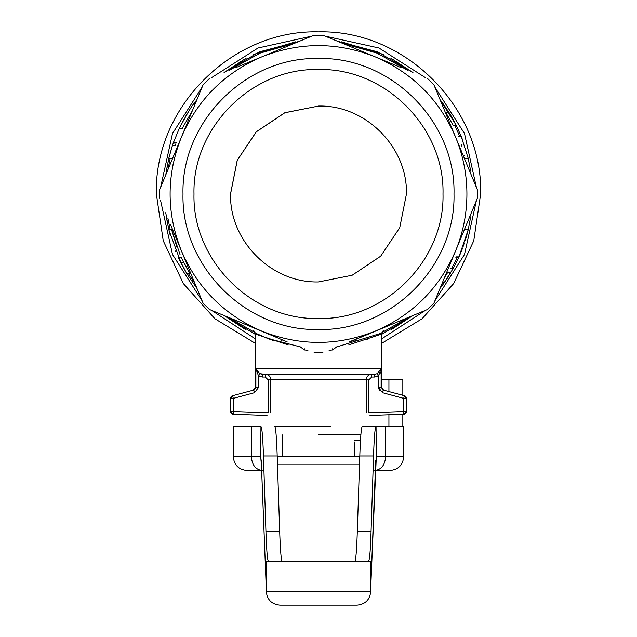 <?xml version="1.0" encoding="UTF-8"?>
<svg xmlns="http://www.w3.org/2000/svg" width="637" height="637" viewBox="0 0 637 637"><rect width="100%" height="100%" fill="white"/><g stroke="black" fill="none" stroke-linecap="round" stroke-linejoin="round"><path stroke-width="0.96" d="M370.718 561.173L266.282 561.173L266.282 591.407C267.094 599.751 271.68 604.338 280.025 605.15L356.975 605.15C365.32 604.338 369.906 599.751 370.718 591.407L370.718 561.173M296.301 605.15L280.025 605.15M368.568 561.173C369.643 559.931 370.479 550.113 371.053 531.728L373.553 455.965C374.134 437.571 374.962 427.753 376.045 426.511L376.308 456.745L370.742 587.386M354.817 561.173C355.812 560.64 356.64 550.822 357.301 531.728L359.801 455.965C360.462 436.863 361.29 427.045 362.294 426.511L376.045 426.511L362.294 426.511M330.595 426.511L274.706 426.511C275.71 427.045 276.538 436.863 277.199 455.965L279.699 531.728C280.36 550.822 281.188 560.64 282.183 561.173M268.432 561.173C267.436 560.64 266.608 550.822 265.947 531.728L279.699 531.728M261.194 460.248L261.433 465.328L260.692 456.745L260.955 426.511C262.038 427.753 262.866 437.571 263.447 455.965L265.947 531.728M317.401 605.15L333.613 605.15M325.26 605.15L326.916 605.15M329.162 605.15L323.341 605.15M297.949 605.15L303.658 605.15M301.118 605.15L298.14 605.15M296.516 605.15L318.221 605.15M334.099 605.15L329.241 605.15M336.217 605.15L341.082 605.15M340.699 605.15L343.232 605.15M385.608 426.511L385.608 456.737C384.971 465.09 381.364 469.668 374.787 470.48L389.955 470.48C398.3 469.668 402.887 465.09 403.699 456.737L403.699 426.511L376.308 426.511M370.718 588.437L375.567 464.787M260.692 426.511L233.301 426.511L233.301 456.737C234.113 465.09 238.7 469.668 247.045 470.48L262.213 470.48C255.636 469.668 252.029 465.09 251.392 456.737L251.392 426.511M261.146 460.264L260.668 456.737L233.301 456.737M261.433 465.328L266.258 587.927L261.433 464.787M381.714 379.787L402.839 379.787L402.839 395.306M402.839 414.297L402.839 426.511M388.928 379.787L388.928 391.58M388.928 414.783L388.928 426.511M277.222 456.737L359.778 456.737M261.154 460.344L260.668 456.737M389.955 470.48L375.36 470.48M261.64 470.48L247.045 470.48M181.394 250.811L170.748 225.1M427.634 78.574L433.932 84.872L455.614 137.21L477.288 189.539L477.288 198.457L433.932 303.132L427.626 309.439L375.289 331.113M261.719 331.121L209.374 309.439L203.068 303.132L181.386 250.795C197.526 288.203 224.304 314.973 261.703 331.113C299.565 346.146 337.435 346.146 375.297 331.113L349.602 341.758M172.85 222.496L172.938 222.934L172.85 222.496M289.063 339.457L289.548 339.561L289.063 339.457M346.998 339.648L347.452 339.561L346.998 339.648M463.075 155.213L468.84 169.147M464.723 228.81L466.993 223.308M243.7 323.652L229.766 317.879M348.893 342.045L427.626 309.439M170.453 224.391L181.386 250.795C166.353 212.933 166.353 175.071 181.386 137.21L173.917 155.245M159.688 197.558L159.712 189.539L173.925 155.213M181.386 137.218L159.712 189.539L159.712 198.449M448.153 119.199L442.381 105.264M477.288 189.539L477.288 198.457M401.692 67.825L375.297 56.892C412.696 73.032 439.474 99.802 455.614 137.21C463.107 155.396 466.873 174.331 466.913 193.998C466.873 213.674 463.107 232.609 455.614 250.795C439.474 288.195 412.696 314.973 375.297 331.113M400.944 67.514L375.297 56.892C337.435 41.851 299.565 41.851 261.703 56.892C224.304 73.032 197.526 99.802 181.386 137.21L203.068 84.872L209.366 78.574M183.01 193.998C181.139 121.603 246.097 56.637 318.5 58.508C390.903 56.637 455.861 121.603 453.99 193.998C455.861 266.401 390.903 331.359 318.5 329.496C246.097 331.359 181.139 266.401 183.01 193.998M322.959 352.794L314.041 352.794M375.281 56.884L322.959 35.21L314.041 35.21L243.668 64.361M357.285 49.431L343.351 43.658M193.998 193.998C192.286 260.525 251.973 320.212 318.5 318.5C385.027 320.212 444.714 260.525 443.002 193.998C444.714 127.472 385.027 67.785 318.5 69.505C251.973 67.785 192.286 127.472 193.998 193.998C192.286 260.525 251.973 320.212 318.5 318.5C385.027 320.212 444.714 260.525 443.002 193.998C444.714 127.472 385.027 67.785 318.5 69.505C251.973 67.785 192.286 127.472 193.998 193.998M287.359 46.262L243.7 64.345M314.057 35.21L288.107 45.952M318.5 106.053L284.843 112.749L256.313 131.811L237.251 160.349L230.554 193.998C229.352 240.993 271.505 283.154 318.5 281.944L352.157 275.256L380.687 256.185L399.749 227.656L406.446 193.998C407.648 147.004 365.495 104.85 318.5 106.053L285.081 112.653M349.864 341.87L401.78 320.14M447.031 273.56L444.634 277.302L448.09 271.816L444.634 277.302L466.587 224.296M170.413 224.296L192.358 277.286M235.22 320.14L287.152 341.87A2.747 2.747 0 0 0 287.136 341.87M453.361 268.153L454.619 265.828L453.361 268.153L450.224 268.153L453.369 268.153L458.919 257.006M447.389 272.97L444.634 277.302M465.384 229.686L468.211 229.694M458.696 257.507L455.805 257.213L458.664 257.563L458.234 258.511L458.664 257.563M468.283 229.384L465.456 229.4M182.819 260.621L190.065 273.703L186.84 273.703L179.801 260.716M189.619 272.986L186.131 266.983M176.704 246.352L171.624 229.726L180.152 254.888M183.472 261.95L184.507 263.965M181.354 257.563L182.668 260.326M192.366 110.695L182.811 127.392M182.692 127.639L182.23 128.594L179.188 128.594L173.328 142.879L176.29 142.776M172.587 145.037L172.396 145.634L175.294 145.634L175.876 143.93M440.509 287.813L440.016 288.457L441.003 287.168L440.016 288.457L441.003 287.168L440.549 287.168M453.369 268.153L443.432 283.879M443.225 284.174L450.63 272.923M448.329 276.657L447.405 278.082M447.365 278.154L447.007 278.695M442.811 284.739L440.016 288.457M465.114 240.818L465.679 239.01M459.046 256.719L460.097 254.314M462.12 249.322L461.045 252.037M466.658 235.666L465.615 239.233M467.956 230.753L468.06 230.323M466.77 235.26L468.203 229.726L458.895 257.053M458.903 257.037L459.11 256.576M459.134 256.52L459.818 254.959M459.986 254.569L460.392 253.606M460.758 252.738L460.455 253.47M466.499 236.239L465.448 239.759M464.142 243.764L464.381 243.047M463.863 244.576L463.266 246.248M460.67 252.953L461.188 251.687M460.209 254.044L460.798 252.634M461.164 251.734L460.893 252.403M462.128 249.306L462.47 248.406M455.965 256.862L458.982 256.862M442.596 282.223L444.61 282.223L441.003 287.168M450.693 272.819L447.453 272.867M450.662 272.867L444.61 282.223M355 340.684L355.494 340.564L355 340.684M365.71 339.816L369.054 338.581M370.83 337.897L373.601 336.766M379.166 334.282L379.955 333.915M383.745 390.194L381.117 387.376L378.402 387.376L382.518 392.711L383.227 390.059L404.407 395.728L383.227 390.059L381.714 387.543L381.714 333.055L338.016 346.552M307.95 350.27L304.39 349.96L304.438 348.813M332.562 348.813L332.61 349.96L329.05 350.27M171.624 229.726L168.797 229.726L165.731 212.686M166.034 174.267L165.795 174.785M183.862 262.707L180.781 262.707L186.84 273.703L178.137 257.133M181.33 257.515L178.312 257.515L180.781 262.707M168.805 229.742L181.418 263.973M179.61 260.302L178.917 258.829M175.525 250.978L175.923 251.965M169.49 232.513L170.413 235.929M186.84 273.703L196.984 288.457M184.626 118.068L179.347 128.244M173.885 141.342L173.272 143.054L176.186 143.054M196.984 99.563L194.158 103.305L195.432 103.305L194.158 103.305C192.079 105.264 187.087 113.689 179.188 128.594M185.877 115.91L189.332 110.32M192.454 105.694L192.74 105.28M172.699 144.71L173.065 143.636M172.484 145.347L172.109 146.51M172.062 146.653L168.797 158.271L165.867 174.267M172.396 145.61L172.547 145.172M171.624 158.271L168.797 158.271L166.289 171.226L168.797 158.271L172.396 145.634M170.413 163.701L192.358 110.719L170.413 163.701M235.22 67.864L288.203 45.912L235.22 67.864M298.984 346.552L267.452 338.39L255.286 333.055L255.286 387.543L253.255 390.194M257.101 333.939L257.826 334.282M263.407 336.766L266.21 337.913M267.994 338.605L273.201 340.469M281.506 340.564L282 340.684L281.506 340.564M381.714 334.329L412.943 315.522L391.707 329.385L412.951 315.514M336.933 346.703L332.61 349.96M304.39 349.96L300.067 346.703M299.263 41.333L259.562 51.828L224.057 72.483L246.36 58.047L224.049 72.491M181.338 124.191L180.128 126.612M224.049 315.514L245.293 329.385L224.049 315.514L255.286 334.329M337.634 41.286L377.438 51.828L412.943 72.483L390.64 58.047L412.951 72.491L377.438 51.828L337.737 41.333M166.289 216.803L168.797 229.726L166.289 216.803M252.977 333.262L288.179 344.888L252.977 333.262M297.519 346.472L299.366 346.711L297.519 346.472M337.634 346.711L339.489 346.472L337.634 346.711M348.821 344.888L384.023 333.262L348.821 344.888M468.283 229.376L470.711 216.803L468.283 229.376M465.376 158.271L468.203 158.271L470.711 171.226L468.203 158.271L461.172 136.286L456.219 125.29L445.478 107.04M441.568 103.305L442.842 103.305L440.016 99.563L456.219 125.29L452.676 118.601M383.275 54.392L341.281 41.787L383.275 54.392M295.719 41.787L253.725 54.392L295.719 41.787M196.984 99.547L194.158 103.305L196.984 99.547M258.598 387.376L258.598 376.141L255.883 368.791L259.816 373.696L258.598 376.141L262.444 377.04L262.444 374.293L259.816 373.696L265.279 374.293L265.279 377.04L268.121 379.787L268.121 412.736L233.301 411.518L233.301 398.388L254.482 392.711L258.598 387.376L255.883 387.376L253.773 390.059L254.482 392.711M258.216 372.653L257.093 371.475M257.03 371.395L255.883 368.791L381.117 368.791L378.402 376.141L378.402 387.376L379.548 390.736M379.819 374.046L380.4 372.621M381.714 343.327L422.092 318.747L453.671 283.561L473.761 240.77L480.648 193.998C482.886 107.358 405.148 29.613 318.5 31.85C231.852 29.613 154.114 107.358 156.352 193.998L163.239 240.77L183.329 283.561L214.908 318.747L255.286 343.327M253.749 330.587L255.286 333.055L255.286 387.543L255.883 387.376L255.883 368.791M267.03 415.443L233.206 414.265L230.554 411.518L230.554 398.388L232.593 395.728L253.773 390.059M382.518 392.711L403.699 398.388L403.699 411.518L368.879 412.736L368.879 379.787L371.721 377.04L374.556 377.04L374.556 374.293L377.184 373.696L381.117 368.791L381.117 387.376L381.714 387.543L381.714 333.055L383.251 330.587M442.842 103.305L449.133 112.622L445.884 112.622L453.138 125.29L456.219 125.29L461.172 136.286L458.202 136.286M268.121 379.787L270.773 379.787C270.709 376.61 268.878 374.779 265.279 374.293C268.575 374.572 270.407 376.411 270.773 379.787L270.773 412.736M461.18 136.302L461.459 137.003M463.083 141.247L462.605 139.949M462.319 139.2L461.96 138.277M461.905 138.125L461.491 137.074M450.303 114.533L455.678 124.223M452.772 118.785L449.133 112.622M348.797 45.912L401.78 67.864L348.797 45.912M444.642 110.719L466.587 163.701L444.642 110.719M172.945 165.031L173.041 164.561M195.105 111.547L195.376 111.141M236.048 70.603L236.462 70.325M289.548 48.444L290.026 48.348M347.452 48.444L347.937 48.539M369.97 415.443L403.794 414.265L403.699 411.518L406.446 411.518L406.446 398.388L404.407 395.728L406.446 398.388A2.747 2.747 0 0 0 404.407 395.728L403.699 398.388L406.446 398.388A2.747 2.747 0 0 0 404.407 395.728M403.794 414.265L406.446 411.518L403.794 414.265A2.747 2.747 0 0 0 406.446 411.518L405.673 413.429M360.494 440.255L354.228 440.255M377.184 373.696L378.402 376.141L374.556 377.04M371.721 377.04L371.721 374.293L374.556 374.293L262.444 374.293M371.721 374.293C368.417 374.58 366.586 376.411 366.227 379.787L270.773 379.787M462.128 146.892L461.236 144.249M464.731 155.739L464.612 155.285L464.731 155.739M318.5 434.752L360.876 434.752M284.612 112.845L256.488 131.636M256.138 131.994L237.346 160.118M237.155 160.58L230.554 193.752M285.081 275.351L284.612 275.16M266.282 591.407L370.718 591.407M357.301 531.728L371.053 531.728M266.282 588.437L266.258 587.386M359.801 455.965L373.553 455.965M403.699 456.737L376.332 456.737M359.515 464.787L277.485 464.787M263.447 455.965L277.199 455.965M358.312 338.151L392.296 324.074M448.567 267.795L462.645 233.811M174.355 233.811L188.433 267.795M244.704 324.074L278.688 338.151M457.159 257.563L451.808 268.121M407.823 317.64L381.722 332.809M167.913 169.745L170.214 158.271M229.185 70.357L260.135 53.078L294.246 43.412M174.355 154.186L188.433 120.202M244.704 63.931L278.688 49.853M255.278 332.809L229.177 317.64M194.858 283.322L188.448 273.703M170.214 229.726L167.913 218.252M476.388 200.639L464.5 254.474L434.832 300.951M425.452 310.338L381.714 338.836M255.286 338.836L211.548 310.338M202.168 300.951L172.5 254.474L160.612 200.639M160.612 187.366L172.5 133.523L202.168 87.046M211.548 77.666L258.025 47.998L311.867 36.11M325.133 36.11L378.975 47.998L425.452 77.666M434.832 87.046L464.5 133.523L476.388 187.366M342.754 43.412L376.865 53.078L407.815 70.357M454.683 125.29L459.691 136.286M232.593 395.728L233.301 398.388L230.554 398.388L232.593 395.728A2.747 2.747 0 0 0 230.554 398.388M358.312 49.853L392.296 63.931M448.567 120.202L462.645 154.186M262.444 377.04L265.279 377.04M230.554 411.518L233.301 411.518L233.206 414.265L230.554 411.518A2.747 2.747 0 0 0 233.206 414.265A2.747 2.747 0 0 1 230.554 411.518M368.879 379.787L366.227 379.787L366.227 412.736M375.806 460.248L375.567 465.328M354.228 456.737L354.228 441.879M282.772 456.737L282.772 434.752M255.286 333.055L255.286 387.543M381.714 333.055L381.714 387.543"/></g></svg>

